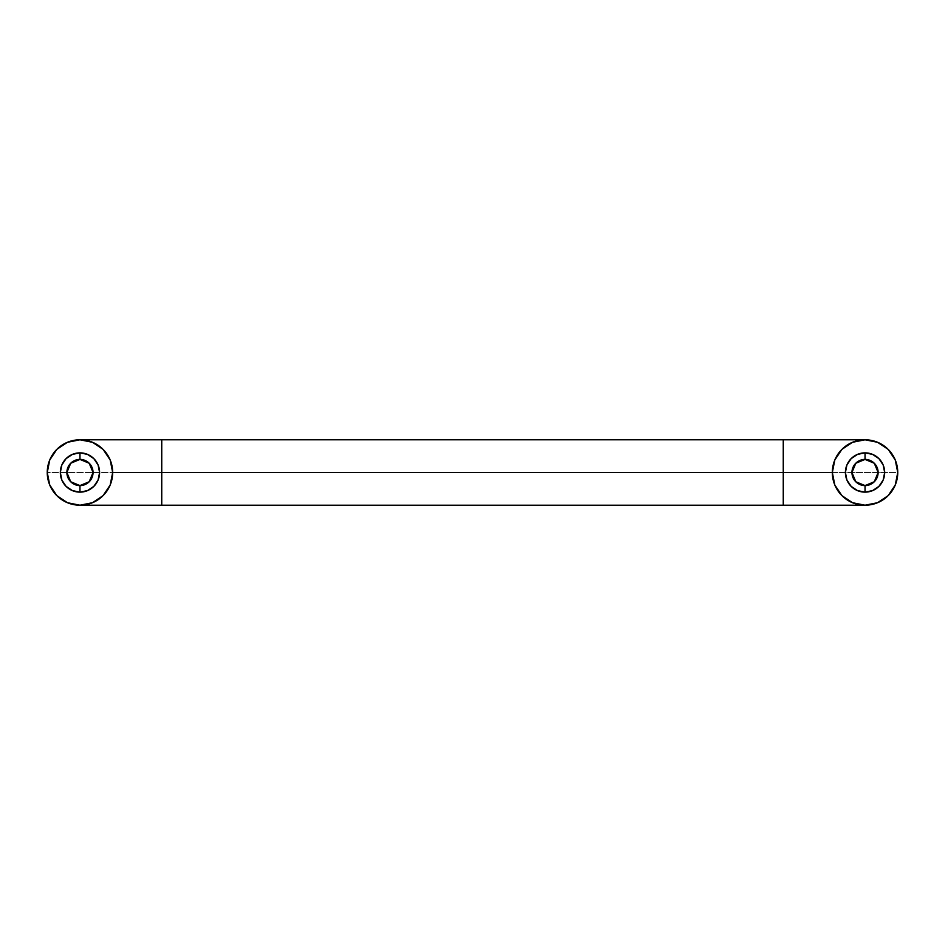 <?xml version="1.0" encoding="UTF-8"?>
<svg xmlns="http://www.w3.org/2000/svg" width="945" height="945" viewBox="0 0 945 945"><rect width="100%" height="100%" fill="white"/><g stroke="black" fill="none" stroke-linecap="round" stroke-linejoin="round"><path stroke-width="0.71" stroke-dasharray="4.72 3.54" d="M783.263 505.209L783.263 472.5L897.75 472.5A32.709 32.709 0 0 1 865.041 505.209A32.709 32.709 0 0 1 832.332 472.5A32.709 32.709 0 0 1 865.041 439.791A32.709 32.709 0 0 1 897.75 472.5A32.709 32.709 0 0 0 865.041 439.791A32.709 32.709 0 0 0 832.332 472.5A32.709 32.709 0 0 0 865.041 505.209A32.709 32.709 0 0 0 897.75 472.5L783.263 472.5L783.263 505.209M112.668 472.5A32.709 32.709 0 0 1 79.959 505.209A32.709 32.709 0 0 1 47.25 472.5L161.737 472.5L161.737 505.209L161.737 472.5L783.263 472.5L47.25 472.5A32.709 32.709 0 0 0 79.959 505.209A32.709 32.709 0 0 0 112.668 472.5A32.709 32.709 0 0 0 79.959 439.791A32.709 32.709 0 0 0 47.25 472.5A32.709 32.709 0 0 1 79.959 439.791A32.709 32.709 0 0 1 112.668 472.5M865.041 492.132A19.632 19.632 0 0 0 884.662 472.5A19.632 19.632 0 0 0 865.041 452.868A19.632 19.632 0 0 0 845.409 472.5A19.632 19.632 0 0 0 865.041 492.132M79.959 492.132A19.632 19.632 0 0 0 99.591 472.5A19.632 19.632 0 0 0 79.959 452.868A19.632 19.632 0 0 0 60.338 472.5A19.632 19.632 0 0 0 79.959 492.132M161.737 439.791L161.737 472.5L161.737 439.791M783.263 439.791L783.263 472.5L783.263 439.791"/><path stroke-width="1.42" d="M783.263 472.5L783.263 505.209L783.263 472.5L112.668 472.5A32.709 32.709 0 0 1 79.959 505.209A32.709 32.709 0 0 1 47.25 472.5L49.742 485.021L56.83 495.629L67.438 502.716L79.959 505.209L92.48 502.716L103.088 495.629L110.187 485.021L112.668 472.5L110.187 459.979L103.088 449.371L92.48 442.284L79.959 439.791L67.438 442.284L56.83 449.371L49.742 459.979L47.25 472.5A32.709 32.709 0 0 1 79.959 439.791A32.709 32.709 0 0 1 112.668 472.5L161.737 472.5L161.737 505.209L161.737 439.791L161.737 472.5L783.263 472.5L783.263 439.791L783.263 472.5L832.332 472.5L783.263 472.5M865.041 452.868A19.632 19.632 0 0 1 884.662 472.5A19.632 19.632 0 0 1 865.041 492.132A19.632 19.632 0 0 0 884.662 472.5A19.632 19.632 0 0 0 865.041 452.868L865.041 459.412A13.088 13.088 0 0 1 878.118 472.5A13.088 13.088 0 0 1 865.041 485.588L865.041 492.132L872.554 490.632L878.921 486.38L883.173 480.013L884.662 472.5L883.173 464.987L878.921 458.62L872.554 454.368L865.041 452.868L857.528 454.368L851.161 458.62L846.909 464.987L845.409 472.5L846.909 480.013L851.161 486.38L857.528 490.632L865.041 492.132L865.041 485.588L855.792 481.749L851.953 472.5L855.792 463.251L865.041 459.412L874.29 463.251L878.118 472.5L874.29 481.749L865.041 485.588A13.088 13.088 0 0 1 851.953 472.5A13.088 13.088 0 0 1 865.041 459.412L865.041 452.868A19.632 19.632 0 0 0 845.409 472.5A19.632 19.632 0 0 0 865.041 492.132A19.632 19.632 0 0 1 845.409 472.5A19.632 19.632 0 0 1 865.041 452.868M79.959 452.868A19.632 19.632 0 0 1 99.591 472.5A19.632 19.632 0 0 1 79.959 492.132A19.632 19.632 0 0 0 99.591 472.5A19.632 19.632 0 0 0 79.959 452.868L79.959 459.412A13.088 13.088 0 0 1 93.047 472.5A13.088 13.088 0 0 1 79.959 485.588L79.959 492.132L72.446 490.632L66.079 486.38L61.827 480.013L60.338 472.5L61.827 464.987L66.079 458.62L72.446 454.368L79.959 452.868L87.472 454.368L93.838 458.62L98.091 464.987L99.591 472.5L98.091 480.013L93.838 486.38L87.472 490.632L79.959 492.132L79.959 485.588L70.71 481.749L66.882 472.5L70.71 463.251L79.959 459.412L89.208 463.251L93.047 472.5L89.208 481.749L79.959 485.588A13.088 13.088 0 0 1 66.882 472.5A13.088 13.088 0 0 1 79.959 459.412L79.959 452.868A19.632 19.632 0 0 0 60.338 472.5A19.632 19.632 0 0 0 79.959 492.132A19.632 19.632 0 0 1 60.338 472.5A19.632 19.632 0 0 1 79.959 452.868M865.041 439.791A32.709 32.709 0 0 1 897.75 472.5A32.709 32.709 0 0 1 865.041 505.209L852.52 502.716L841.912 495.629L834.813 485.021L832.332 472.5L834.813 459.979L841.912 449.371L852.52 442.284L865.041 439.791L877.562 442.284L888.17 449.371L895.258 459.979L897.75 472.5L895.258 485.021L888.17 495.629L877.562 502.716L865.041 505.209A32.709 32.709 0 0 1 832.332 472.5A32.709 32.709 0 0 1 865.041 439.791L79.959 439.791M79.959 505.209L865.041 505.209"/></g></svg>
